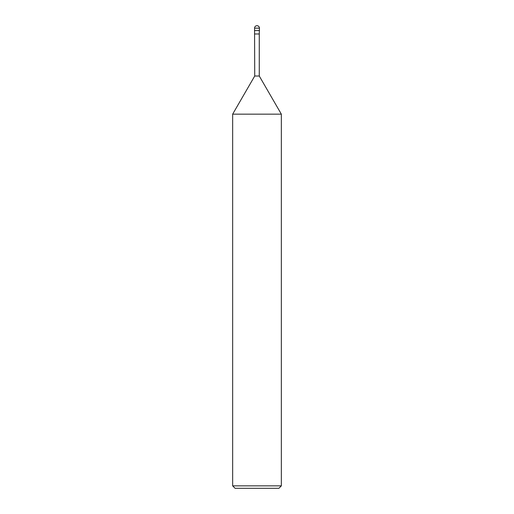 <?xml version="1.0" encoding="UTF-8"?>
<svg xmlns="http://www.w3.org/2000/svg" width="514" height="514" viewBox="0 0 514 514"><rect width="100%" height="100%" fill="white"/><g stroke="black" fill="none" stroke-linecap="round" stroke-linejoin="round"><path stroke-width="0.77" d="M232.656 114.159L232.656 485.865L281.344 485.865L281.344 114.159L232.656 114.159L254.726 76.021L254.565 30.57L259.435 30.57L259.435 28.135A2.435 2.435 0 0 0 257 25.7A2.435 2.435 0 0 0 254.565 28.135L259.435 28.135C259.281 26.664 258.471 25.854 257 25.7M254.726 33.975L259.274 33.975L259.435 28.135M254.726 76.021L259.274 76.021L259.274 33.975M232.656 485.865L235.084 488.3L278.916 488.3L281.344 485.865M254.565 28.135L254.565 30.57L259.435 30.57M281.344 114.159L259.274 76.021"/></g></svg>
